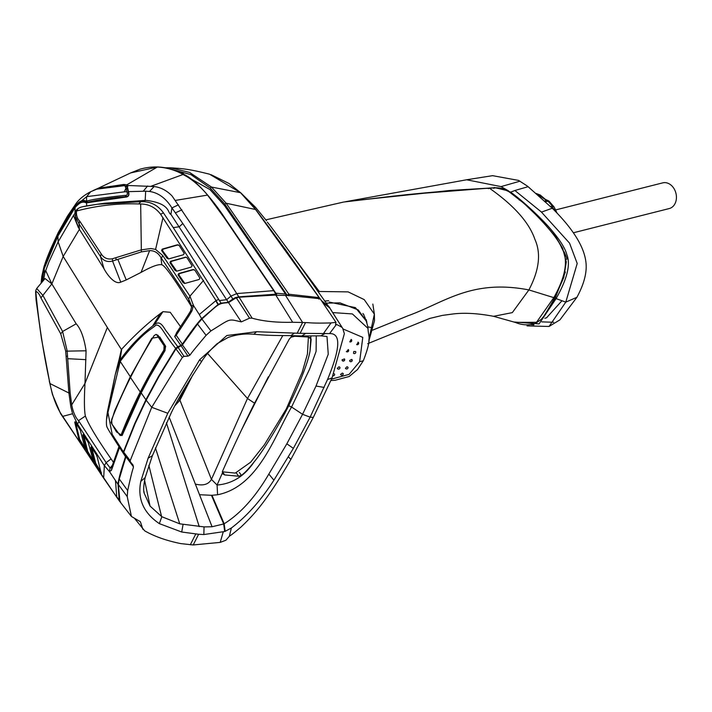<?xml version="1.0" encoding="UTF-8"?>
<svg xmlns="http://www.w3.org/2000/svg" width="712" height="712" viewBox="0 0 712 712"><rect width="100%" height="100%" fill="white"/><g stroke="black" fill="none" stroke-linecap="round" stroke-linejoin="round"><path stroke-width="1.07" d="M175.437 404.79A9.745 6.444 145.2 0 0 179.086 400.5L188.386 382.077M93.174 190.531L97.126 188.76L120.337 185.093L124.867 185.618L125.899 188.28L124.324 191.84L86.659 196.645L90.727 191.697L96.814 189.134L124.867 185.618L127.243 187.327M124.324 191.84L126.843 191.715L125.899 188.28M126.843 191.715C127.902 194.376 127.288 195.604 125.009 195.4L126.709 196.637M41.874 282.379L43.93 267.988C46.583 258.937 53.569 243.201 57.716 235.2C61.819 226.87 70.07 212.488 75.125 206.222C79.352 200.944 83.037 199.298 86.17 201.282L87.478 202.226L86.606 201.167C91.937 199.387 104.735 197.464 125.009 195.4M41.207 283.171L43.886 267.765L58.348 232.352M90.727 191.697C84.328 195.035 79.522 198.87 76.3 203.196L57.716 235.2M75.125 206.222L86.659 196.645M156.044 334.426L157.966 335.281L165.148 345.961L164.926 350.313A494.751 327.093 145.2 0 0 141.385 392.098A494.751 327.093 145.2 0 0 122.535 434.231L121.307 435.433L120.132 435.468L121.369 434.249A496.113 328.294 -34.7 0 1 140.264 392.009A496.122 328.099 -34.8 0 1 163.876 350.108L164.098 345.747L156.916 335.067L156.044 334.426L154.112 335.583A496.042 327.885 145.2 0 0 130.501 377.485A496.015 327.778 145.2 0 0 111.606 419.724L111.935 424.121L120.132 435.468M331.534 379.104L349.049 374.396L359.622 361.74L362.791 337.39L343.05 328.971M363.939 315.158L363.868 314.642M325.224 300.989L328.677 300.74M362.906 313.467L363.894 315.015M364.233 315.923C365.398 318.389 367.926 325.873 368.051 328.454L352.395 313.939L332.789 312.586M367.997 328.081C368.14 337.426 372.456 337.105 363.325 360.735L359.622 361.74L363.325 360.735L357.549 369.51L349.183 376.497L335.076 380.288L330.92 380.502M349.663 360.45L350.064 361.474L349.663 360.45L351.728 359.409L351.897 360.859M349.797 361.296A1.415 1.415 0 0 0 352.137 359.818L351.728 359.409M355.626 351.505L353.784 351.47L353.526 353.312A1.415 1.415 0 0 0 355.626 351.505M356.65 344.581A1.415 1.415 0 0 0 358.332 342.383L356.721 344.608M357.994 342.125L358.545 343.389M347.011 366.725L345.436 368.353A1.415 1.415 0 0 0 347.99 367.241L347.011 366.725M343.246 373.577L342.312 373.097L340.567 374.405A1.415 1.415 0 0 0 343.246 373.577M346.317 351.559A1.415 1.415 0 0 0 348.408 351.283A1.415 1.415 0 0 0 348.31 349.548L346.548 351.692M351.185 339.41L349.823 341.858A1.415 1.415 0 0 0 351.185 339.41M338.903 366.813L337.283 368.407A1.415 1.415 0 0 0 338.752 369.119A1.415 1.415 0 0 0 339.838 367.161L338.903 366.813M333.643 373.684L334.56 374.022A1.415 1.415 0 0 1 332.958 375.811M342.098 359.756L344.483 358.91A1.415 1.415 0 0 1 342.792 360.993A1.415 0.961 110.2 0 1 342.472 360.744L342.098 359.756L342.472 360.744M349.761 341.831L350.918 341.404M241.288 430.386L268.362 376.782M222.313 471.807L235.263 473.088L250.633 462.222L264.268 444.955L286.313 408.919L302.244 372.162L307.45 353.953L308.394 337.016M273.906 480.182C260.823 500.527 246.646 516.467 231.364 528.001L229.353 536.252C229.762 535.753 229.745 536.59 240.976 527.067C253.712 514.874 266.422 501.693 290.932 459.311L313.316 417.392L332.077 377.867L327.502 379.585L310.138 417.161L293.38 448.364L273.906 480.182L268.833 474.085L286.838 443.816L293.38 448.364M231.364 528.001L225.179 531.312L224.164 523.765L211.962 495.276L217.569 494.76C258.518 486.643 274.476 436.055 291.573 407.024L302.564 414.304L286.838 443.816M225.179 531.312L224.68 531.517L223.702 523.961L224.164 523.765C240.54 513.574 255.421 497.012 268.833 474.085M224.68 531.517L203.846 534.543L198.621 534.267L193.21 544.956L180.848 543.612C166.51 540.711 154.46 536.456 144.687 530.832L134.764 518.656M229.353 536.252L225.918 540.23L220.195 542.393L223.176 532.087M342.739 328.428L329.736 307.958L342.739 328.428L344.359 333.661L332.077 377.867M291.884 335.655L290.994 337.212L294.715 336.269L308.243 337.007L311.037 338.965L310.69 338.209M310.922 335.984L310.005 351.274L311.144 339.473L310.094 337.613M310.005 351.274C307.895 362.639 300.811 380.795 288.752 405.76L288.289 405.092M316.262 335.886L316.11 351.363L309.56 369.19L291.573 407.024L288.752 405.76C279.238 424.423 263.315 451.016 254.122 461.901C249.013 468.407 244.777 472.902 241.412 475.385L238.6 476.221L224.672 474.931L222.197 473.409L217.08 485.032C232.263 483.795 244.608 476.088 254.122 461.901M313.316 417.392L310.138 417.161L302.564 414.304L316.021 386.046L328.25 354.211L326.995 336.5L320.703 335.824M329.567 333.599L336.215 324.708L335.539 324.61L335.984 322.331L331.053 322.919C310.583 323.515 309.569 322.518 305.519 322.616L300.126 333.314L329.567 333.599C343.736 333.038 337.123 356.24 327.502 379.585M325.286 333.412L320.836 335.833M341.885 327.306C337.728 324.912 335.833 324.04 336.215 324.708M324.894 333.412L320.925 335.824M198.621 534.267L181.711 532.015L159.337 523.623C143.486 512.916 137.309 498.827 140.798 481.365L148.132 458.181L167.765 413.272L199.68 359.685L226.843 335.521L256.534 331.73L300.126 333.314M155.447 447.919L179.744 523.827L161.838 516.725L150.063 506.081L144.563 480.208M143.931 491.342L144.287 493.443L150.063 506.081M179.744 523.827L204.059 526.898L212.069 526.747L223.702 523.961L211.455 495.294L199.52 494.715L169.136 417.099M199.235 526.64L166.403 422.777M212.069 526.747L199.52 494.715M148.861 465.381L161.597 516.574M192.89 374.779L179.94 400.197L174.974 405.662M146.191 400.188L158.838 376.737L175.909 348.889L182.414 344.937L197.518 324.022L201.888 319.029C219.492 303.348 217.899 303.481 228.525 302.618L235.708 298.052L239.098 297.207L252.11 318.175L249.565 318.157L241.306 321.886C227.635 318.798 231.658 318.202 210.912 330.929L206.088 335.343C185.69 359.56 192.338 352.493 189.873 355.163L187.977 356.125L184.034 356.356L182.361 357.371L151.736 407.308L130.198 460.628L123.719 452.2L135.058 423.809L146.191 400.188L151.736 407.308L167.765 413.272M252.11 318.175C263.2 321.299 276.719 322.661 292.659 322.269L275.775 295.044L239.098 297.207M275.882 295.204L288.431 295.498L320.142 298.737L335.984 322.331M285.494 295.355L302.609 322.483L305.519 322.616M189.873 355.155L187.532 351.95L189.873 355.163M297.171 333.234L302.609 322.483L292.659 322.269M133.456 466.841C133.037 469.564 132.877 466.841 127.688 490.55L127.225 496.584L118.317 484.463L119.242 478.971L125.926 456.757L133.456 466.841L132.984 464.998L123.844 453.856L123.719 452.2M130.483 462.373L130.198 460.628M127.225 496.584L131.417 516.458L140.371 521.7L142.898 529.327M193.21 544.956L220.195 542.393M322.758 302.582L329.736 307.958M118.317 484.463L119.972 501.729L131.417 516.458M130.251 462.07L124.022 454.042M228.525 302.618L241.306 321.886M249.565 318.157L236.304 297.839M182.414 344.937L187.532 351.95M187.977 356.125L181.195 345.907M177.982 347.216L184.034 356.356M175.909 348.889L182.361 357.371M179.94 400.197L211.437 479.381L247.482 398.489L282.815 335.521M207.61 353.464L247.482 398.489L254.549 403.197C244.314 423.622 233.652 446.273 222.562 471.157L222.438 473.934M290.994 337.212L289.25 339.135L254.549 403.197M217.569 494.76L217.08 485.032L211.437 479.381C208.5 484.463 203.134 486.029 195.355 484.08M211.962 495.276L211.455 495.294M177.884 244.946L163.101 249.173L162.398 250.517L161.562 250.464L167.026 258.251L169.047 258.812L183.429 254.736L184.248 253.41L179.193 245.48L177.039 244.883L178.347 244.857M168.637 258.901L162.398 250.517M168.201 258.919L169.047 258.812M76.976 210.877L76.469 211.402C76.22 215.514 77.305 218.744 79.708 221.094L101.175 253.819C103.836 258.002 107.565 259.649 112.362 258.785L141.216 249.885L150.9 248.515L155.59 249.414L162.674 255.457L189.953 296.147L193.441 305.43L199.307 314.544L216.012 300.544L160.618 214.241C155.447 207.459 148.799 204.05 140.673 203.997L138.724 203.961C118.236 203.196 97.66 205.501 76.976 210.877L77.67 208.954M161.562 250.464L162.256 249.111L177.039 244.883M192.703 269.608L178.739 273.524L178.027 274.859L183.198 282.753L185.254 283.332L199.093 279.487L199.939 278.17L194.901 270.204L192.703 269.608L194.038 269.581M184.399 283.438L185.254 283.332M191.27 267.098L192.098 265.772L187.06 257.833L185.796 257.139L170.631 261.268L169.928 262.612L175.143 270.48L177.181 271.05L191.27 267.098M176.336 271.156L177.181 271.05M173.274 227.635L219.438 300.562L226.63 299.699L170.898 214.357C167.382 213.226 170.96 203.418 146.058 200.357L104.388 203.232L97.259 204.273L141.67 201.674C150.624 201.478 157.877 205.198 163.448 212.861L173.265 227.635L179.335 226.745L182.806 223.488L171.912 207.913C165.869 198.221 158.402 192.738 149.52 191.457L145.684 191.19L145.177 200.348M191.777 306.293L188.698 299.173L160.903 257.495C158.153 252.84 154.397 250.553 149.636 250.624L141.368 251.906L117.845 259.355L126.238 279.932L120.755 282.139C114.356 285.209 106.204 273.123 104.005 268.709L79.415 229.353L63.181 256.453L51.851 283.91L76.175 323.809C80.785 328.784 84.087 337.782 86.081 350.793L84.977 383.421C84.105 399.815 84.239 410.69 85.378 416.039C88.43 424.308 97.001 438.601 111.09 458.92L113.422 462.257M149.636 250.624L141.056 272.402L126.238 279.932M191.768 307.157L189.57 303.561C173.951 278.25 164.686 265.318 161.793 264.775C158.429 263.992 151.523 266.537 141.056 272.402M154.326 324.734C160.894 319.047 163.947 328.81 167.178 332.246L177.769 346.708L175.713 348.382C162.879 332.584 161.473 325.179 156.159 325.01C149.832 330.502 142.044 332.735 120.212 361.402L119.732 360.681L121.44 349.565L119.963 360.219C129.451 346.833 140.344 335.441 152.635 326.025L154.326 324.734L162.95 311.66L160.227 313.654C147.375 323.417 134.55 335.245 121.743 349.129L121.44 349.565L107.352 327.493L63.181 256.453L58.144 241.831L73.487 215.46L78.48 227.84M162.95 311.66L170.239 312.292L180.483 326.585M121.254 350.099L118.966 360.147M121.743 349.129L119.963 360.219M160.227 313.654L152.635 326.025M174.68 336.589L176.202 335.272L182.388 344.172L180.884 345.471L174.68 336.589L177.564 331.116M180.884 345.471L177.769 346.708M175.713 348.382L158.554 376.345L145.907 399.797L134.782 423.426L123.399 451.942L112.176 434.302L107.948 412.497L120.212 361.402A2719.101 1292.022 26.8 0 0 123.55 366.484A2719.101 1292.022 26.8 0 0 128.062 373.302A2719.101 1292.022 26.8 0 0 130.305 376.684A494.804 333.617 146.3 0 0 130.189 376.906L114.712 410.699L111.063 422.501L116.474 431.881L122.09 435.539L141.19 392.873A2719.101 1292.022 26.8 0 0 145.907 399.797L146.369 399.824M182.388 344.172C190.958 331.578 197.358 323.07 201.594 318.638L199.307 314.544M229.077 302.226L221.014 303.161L218.317 304.318L201.79 318.433M130.305 376.684L151.798 338.218L159.728 336.927L165.611 346.228L164.899 350.793L149.502 377.093L141.19 392.873M165.691 346.673L159.728 336.936M149.502 377.093L165.104 350.375M120.568 435.45L122.295 435.112M159.969 337.817L156.231 334.462M124.057 454.131L123.505 453.58M123.683 453.784L123.399 451.942M125.383 455.342L125.517 456.766L123.247 453.188M120.595 501.96L119.189 500.189L118.023 484.08C118.548 479.069 121.049 469.964 125.517 456.766M103.658 478.188L119.554 501.23L116.732 496.718L115.46 480.529L109.497 471.611L104.353 465.621L77.501 424.076L72.579 413.743L70.853 406.988L68.913 393.015L65.7 351.158L60.742 333.866L40.913 297.892C39.302 293.976 37.656 291.875 35.965 291.591L35.867 292.267C38.671 322.269 43.183 351.772 49.404 380.795L49.965 383.563C52.279 395.124 55.732 404.852 60.342 412.755L103.658 478.188L104.353 465.621L106.124 462.631L79.068 421.468L77.501 424.076M274.36 291.644L224.413 218.014L207.557 195.097C200.161 186.152 192.035 179.273 183.189 174.449C174.84 169.937 166.234 167.471 157.361 167.044L126.763 184.853L123.852 184.453L123.621 185.698M157.361 167.044L130.652 172.909L98.318 188.217L123.852 184.453M97.686 188.511L98.318 188.217M126.54 186.179L127.421 186.891L126.54 186.179L126.763 184.853L127.608 185.529L127.421 186.891L125.179 185.832M128.667 185.512L127.608 185.529L127.67 186.224L128.667 185.512L154.121 186.535C160.876 187.398 166.884 190.567 172.126 196.04L213.288 256.907L236.74 293.593L230.973 296.103L182.806 223.488M276.55 295.017L276.034 294.172L238.778 296.851L236.74 293.593L273.764 290.647L276.425 295.204M179.166 172.224L183.385 173.274M285.574 294.012L275.856 293.202M118.005 484.311L115.46 480.529M112.104 466.574L111.428 470.312L119.572 447.376M111.428 470.312L109.497 471.611M106.613 419.19L115.237 374.717L119.732 360.681M118.975 446.549L112.905 463.877L113.048 466.111M112.469 465.194L110.146 467.971L111.553 467.473L112.905 463.877M145.684 191.19L128.436 191.635L127.608 187.541M126.451 197.037L125.437 197.135C128.614 196.948 129.62 195.115 128.436 191.635L128.712 192.56M125.437 197.135L87.647 202.697M74.983 213.315L75.089 207.557C79.014 202.635 82.699 201.06 86.152 202.84L86.624 202.724L86.659 205.955M74.92 213.413L73.487 215.46M75.365 217.107L76.398 222.055L79.415 229.353L79.023 223.888L75.009 215.442M83.001 206.658L97.259 204.273M75.356 217.071L76.193 210.298L77.305 209.15C80.287 206.934 80.946 206.774 97.233 204.273M232.833 299.04L228.249 302.253L226.63 299.699L230.973 296.103L232.833 299.04L235.289 297.661L238.778 296.851M236.607 297.741L235.289 297.661M193.441 305.43L191.982 310.85L188.849 316.057L176.202 335.272L176.38 332.967L187.772 315.585L188.849 316.057M117.845 259.355L112.549 261.055C107.396 262.363 103.374 260.85 100.481 256.516L79.023 223.888L79.708 221.094M76.469 211.402L76.424 210.156M86.882 202.457C84.434 200.117 80.527 201.763 75.143 207.397L57.797 236.357L44.091 268.922L44.803 273.052L48.87 262.105L58.144 241.831L57.886 236.179M35.965 291.591L35.796 290.354L36.802 288.342L45.034 278.543L51.851 283.91L45.657 270.533M43.512 280.403L44.803 273.052M44.126 268.816L42.186 282.005M86.152 202.84L87.131 202.617L86.152 202.84M36.704 288.458L42.907 295.4L62.611 331.481L67.151 350.918L70.15 392.899L71.725 404.852L84.977 383.421L107.352 327.493M85.378 416.039L78.471 420.685C75.258 417.072 73.007 411.803 71.725 404.852M78.471 420.685L79.068 421.468M111.09 458.92L106.124 462.631L110.146 467.971L109.345 471.558M85.369 449.69L80.251 430.039L75.036 421.744L74.751 422.35L78.845 439.277L79.958 441.93L85.111 449.673L85.28 449.041M75.036 421.744L74.751 422.35L75.427 422.403M97.33 457.398L96.307 454.754L91.136 446.878L90.86 447.492L94.883 463.263L101.237 473.551L97.33 457.398M101.496 473.569L101.389 472.91M91.136 446.878L90.86 447.492L91.581 447.545M93.316 461.011L88.261 442.464L83.099 434.489L82.823 435.103L86.846 451.31L87.985 453.971L93.414 461.67M83.099 434.489L82.823 435.103L83.535 435.157M85.12 448.48L79.691 439.34L75.588 422.412M91.706 447.554L95.737 463.325L94.883 463.263M101.193 472.287L95.737 463.325M96.049 465.915L96.903 465.977M93.147 460.433L87.701 451.372L83.66 435.166M35.796 290.354L35.867 292.267M178.027 274.859L178.872 274.921L179.584 273.586L193.557 269.67M184.844 283.421L178.872 274.921M184.88 257.237L186.206 257.21M176.772 271.138L170.764 262.666L171.467 261.331L170.631 261.268M185.734 257.299L171.467 261.331M367.775 326.844L370.756 327.458M366.368 319.786L366.431 321.753M329.442 302.111L355.404 307.62L366.742 321.584L366.867 323.141M318.291 291.956L319.288 291.493L348.123 291.875L364.224 299.61L374.37 314.179L368.878 339.704M170.569 435.967L170.364 435.299M331.4 310.379L317.935 291.439C304.469 271.993 288.36 249.814 269.581 224.894L267.329 222.162M266.484 220.702L255.501 207.281L250.749 203.258M329.692 307.388L321.326 300.482M290.638 253.196L319.288 291.493M494.422 187.79C500.207 187.648 504.897 188.831 508.502 191.323L523.809 203.223L540.631 219.323L555.716 236.802L562.64 248.239L566.271 261.98L563.806 277.386L554.933 297.563L544.582 315.434L541.236 319.359L535.78 323.221C529.274 325.642 522.386 325.348 515.105 322.34L536.51 322.296L553.811 297.643C565.969 275.98 568.585 259.39 561.661 247.892C556.633 234.346 528.838 206.854 519.021 199.36C511.946 192.115 503.856 188.297 494.76 187.906L489.438 188.199C458.199 190.006 427.049 192.204 384.177 197.188L383.857 197.224M489.028 188.101L408.519 194.447L343.754 202.03L384.177 197.188M255.581 209.515L226.149 203.24L288.894 294.216L319.065 297.607L319.483 298.114L255.581 209.515L240.523 192.703L209.586 174.209L207.379 173.612M319.065 297.607L319.038 299.209M288.921 295.836L288.894 294.216L287.461 295.044L287.915 295.471M178.338 171.85L209.951 189.561L224.44 205.519L286.206 294.982M287.256 295.435L224.77 204.121L226.149 203.24L211.482 187.051L210.191 188.03L190.932 174.627L170.106 168.922M209.577 174.226C186.838 168.379 180.848 168.611 170.48 167.792L189.579 172.429L211.482 187.051L240.523 192.703M493.834 188.333L494.76 187.906L493.834 188.333M565.346 272.029L555.511 297.349L543.585 316.733M561.973 300.749L546.585 317.748M494.084 187.808L450.269 190.442L348.551 201.229M494.199 187.478L508.644 190.95L501.034 186.606L466.645 179.771L345.516 201.701M514.162 322.011L539.091 323.871L556.09 298.613L565.782 302.128L549.05 326.461L527.031 325.9M533.742 324.013L533.849 324.912L531.019 324.654M541.779 321.868L553.633 322.269M549.05 326.461L559.917 319.866L576.925 297.278C583.324 285.405 586.412 274.885 586.181 265.709C585.798 249.387 574.495 230.234 552.272 208.242L541.494 212.105L514.892 190.496L528.09 186.686L526.898 185.77L518.612 180.421L492.659 175.668M528.09 186.686L552.272 208.242M541.476 212.131L569.547 243.139L577.209 263.485L565.782 302.128L576.925 297.278M510.139 192.356L514.892 190.496M508.475 191.314L510.29 191.973C521.878 199.939 540.212 217.347 548.543 226.683C559.125 238.636 565.212 247.963 566.814 254.656C570.81 264.277 567.241 278.926 556.09 298.613L555.511 297.349M564.127 251.79L567.161 258.963L566.013 259.31M501.034 186.606L520 181.177M536.706 193.949A37.781 29.165 75.8 0 1 538.815 194.83L540.266 195.043L536.154 193.459M544.653 201.149L546.665 200.731C547.839 200.757 547.243 200.268 544.876 199.262L539.785 195.934L539.091 196.085M545.267 201.719L548.952 201.042L545.339 199.333L540.266 195.043M556.971 212.906L554.078 206.943L552.289 206.195L552.752 207.708L551.916 207.904M555.93 211.847L552.752 207.708M555.511 209.96L662.756 182.859A13.252 10.235 75.8 0 1 670.882 184.987A13.252 10.235 75.8 0 1 676.4 198.425A13.252 10.235 75.8 0 1 669.244 208.554L573.436 232.762M127.395 189.063L125.846 187.941M43.93 267.988L43.913 267.036M86.606 201.167L86.57 196.681M130.501 377.485A2720.472 1292.663 26.8 0 0 140.264 392.009L141.385 392.098M122.535 434.231L121.369 434.249M157.966 335.281L156.916 335.067M165.148 345.961L164.098 345.747M164.926 350.313L163.876 350.108M343.887 360.53A1.415 0.961 110.2 0 1 342.792 360.993A1.415 1.415 0 0 1 342.161 360.521M288.413 456.953L290.932 459.311M309.675 337.363L311.144 339.473M316.021 386.046L324.165 387.435M331.053 322.919L323.542 333.403M320.525 335.833L301.79 335.984L305.626 333.456M290.852 335.628L294.296 333.163M254.122 334.017L256.534 331.73M201.202 361.376L199.68 359.685M301.79 335.984L290.914 335.628C271.067 335.477 267.765 335.423 254.513 334.302C245.417 333.412 236.633 334.453 228.178 337.443L217.205 343.629C210.093 350.082 204.834 356.151 201.425 361.847C187.238 383.385 177.181 400.375 171.263 412.818L152.377 455.716L148.132 458.181M152.377 455.716L145.159 477.618L140.798 481.365M161.838 516.725L159.337 523.623M183.055 524.513L181.711 532.015M204.059 526.898L203.846 534.543M195.747 534.027L190.318 544.769M119.242 478.971L127.688 490.55M201.888 319.029L210.912 330.929M197.518 324.022L206.088 335.343M224.672 474.931L222.553 471.878M239.365 472.43L241.412 475.385M236.473 473.16L238.6 476.221M167.026 258.251L167.863 258.314M162.995 217.641L155.59 249.414M203.588 280.368L189.953 296.147L188.698 299.173L189.57 303.561M218.762 299.44L216.012 300.544L218.317 304.318M163.448 212.861L160.618 214.241M141.368 251.906L140.673 203.997M162.674 255.457L161.482 258.314M160.903 257.495L161.793 264.775M158.554 376.345L159.043 376.381M130.661 377.182L130.189 376.906M183.189 174.449L151.024 186.233M119.189 500.189L116.732 496.718M60.725 413.823L60.342 412.755M143.317 191.127L147.624 185.992M141.67 201.674L146.058 200.357M138.724 203.961L140.887 201.656M178.481 204.825L171.912 207.913L170.898 214.357M175.41 212.852L181.916 209.835M149.52 191.457L154.121 186.535M207.557 195.097L175.508 200.392M219.438 300.562L221.014 303.161M218.014 304.549L215.718 300.776M191.982 310.85L190.54 311.1L187.772 315.585M191.742 305.938L193.45 305.065M115.851 257.788L116.154 259.925M112.362 258.785L112.549 261.055L120.755 282.139M101.175 253.819L100.481 256.516L104.005 268.709M42.168 282.023L43.628 270.409L49.172 255.047L57.814 236.259L66.777 219.937L75.285 207.299M127.706 188.635L127.653 187.416M51.851 283.91L40.913 297.892M76.175 323.809L62.611 331.481L60.742 333.866M86.081 350.793L65.7 351.158M85.965 359.658L67.667 358.688M66.118 356.249L67.507 356.231M70.15 392.899L68.913 393.015L49.965 383.563M72.579 413.743L62.594 416.395M79.691 439.34L78.845 439.277M79.958 441.93L80.803 441.992M87.985 453.971L88.84 454.034M87.701 451.372L86.846 451.31M35.6 291.626L36.107 300.233L41.447 338.565L49.404 380.795M163.101 249.173L162.256 249.111M179.584 273.586L178.739 273.524M184.043 282.815L183.198 282.753M169.928 262.612L170.764 262.666M175.98 270.542L175.143 270.48M372.714 330.101L408.136 315.728C444.51 302.529 471.397 278.846 528.883 289.926C539.251 270.231 541.245 253.347 534.872 239.285C529.141 222.491 513.993 205.465 489.438 188.199L488.307 188.662L489.438 188.199M554.782 297.073L553.811 297.643L528.883 289.926L512.311 312.621L493.558 316.306C477.877 313.342 464.304 312.577 452.841 313.992L442.401 315.398L429.852 318.406L367.695 343.691M319.483 298.114A1.166 0.845 -179.8 0 1 319.599 298.488L319.599 298.488A1.166 0.845 -179.8 0 1 319.581 298.639L319.599 298.488A1.166 1.166 0 0 0 319.394 297.821L285.779 249.992L255.911 209.711C247.918 199.627 248.283 200.25 240.798 192.845L229.042 183.5L210.975 174.645M224.77 204.121L210.191 188.03M519.021 199.36L519.199 200.019L519.021 199.36M539.785 195.934L538.815 194.83L537.898 195.017M545.561 200.117L544.876 199.262M550.536 206.596L552.289 206.195A37.781 29.165 75.8 0 0 547.902 201.167L546.665 200.731M41.082 283.323L41.777 276.523L43.895 267.089C44.108 266.341 46.209 259.399 51.335 247.509L58.17 232.69M76.3 203.196L67.551 216.003L58.277 232.477M329.79 308.047L337.897 320.934L329.772 307.976M144.269 493.389C143.245 490.862 143.539 485.611 145.159 477.618M144.287 493.443L144.135 492.704M97.704 188.502L98.648 188.075M127.03 186.455L128.249 192.222C129.228 195.079 128.454 196.574 125.917 196.699C111.82 197.722 98.843 199.609 86.989 202.341L86.588 202.448M130.652 172.909L139.953 169.225C154.54 165.095 168.646 166.59 182.263 173.719C196.841 179.024 216.76 205.51 225.019 218.264L276.63 294.394M115.273 374.574L107.743 410.139C106.337 418.273 106.044 423.765 106.844 426.639C107.548 428.66 113.092 437.631 123.487 453.562M115.237 374.717L119.296 358.697M117.115 497.768L60.6 413.636M191.777 306.32L190.54 311.1M49.262 381.009L52.439 394.412L60.609 413.663M326.737 303.143L339.953 302.849L358.234 309.934L366.76 321.753M368.798 341.235L374.485 320.729L374.37 314.152L372.839 304.06M265.834 219.866L343.211 202.137M255.466 207.245L245.943 197.945M165.202 167.801L170.488 167.792M515.283 322.411L493.558 316.306M489.019 188.075L494.413 187.79M544.831 318.317L546.834 317.668M466.591 179.78L492.659 175.659M554.078 206.943L548.952 201.042"/></g></svg>

